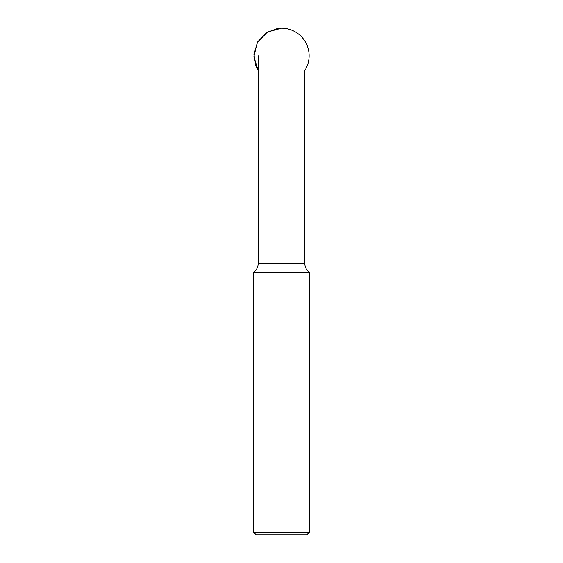 <?xml version="1.0" encoding="UTF-8"?>
<svg xmlns="http://www.w3.org/2000/svg" width="563" height="563" viewBox="0 0 563 563"><rect width="100%" height="100%" fill="white"/><g stroke="black" fill="none" stroke-linecap="round" stroke-linejoin="round"><path stroke-width="0.84" d="M309.425 532.246L306.821 534.85L256.179 534.85L253.575 532.246L309.425 532.246L309.425 272.52L253.575 272.52L253.575 532.246M281.5 28.15L277.503 28.439L266.545 32.548L257.58 41.958L253.913 54.428L255.834 65.97L258.178 70.572L253.892 56.638L257.298 42.464L267.439 32L281.5 28.15A27.622 27.622 0 0 1 304.822 70.572L304.822 263.308C304.907 267.101 306.448 270.17 309.425 272.52M258.178 55.772L258.178 263.308L304.822 263.308M258.178 263.308C258.093 267.101 256.552 270.17 253.575 272.52"/></g></svg>

